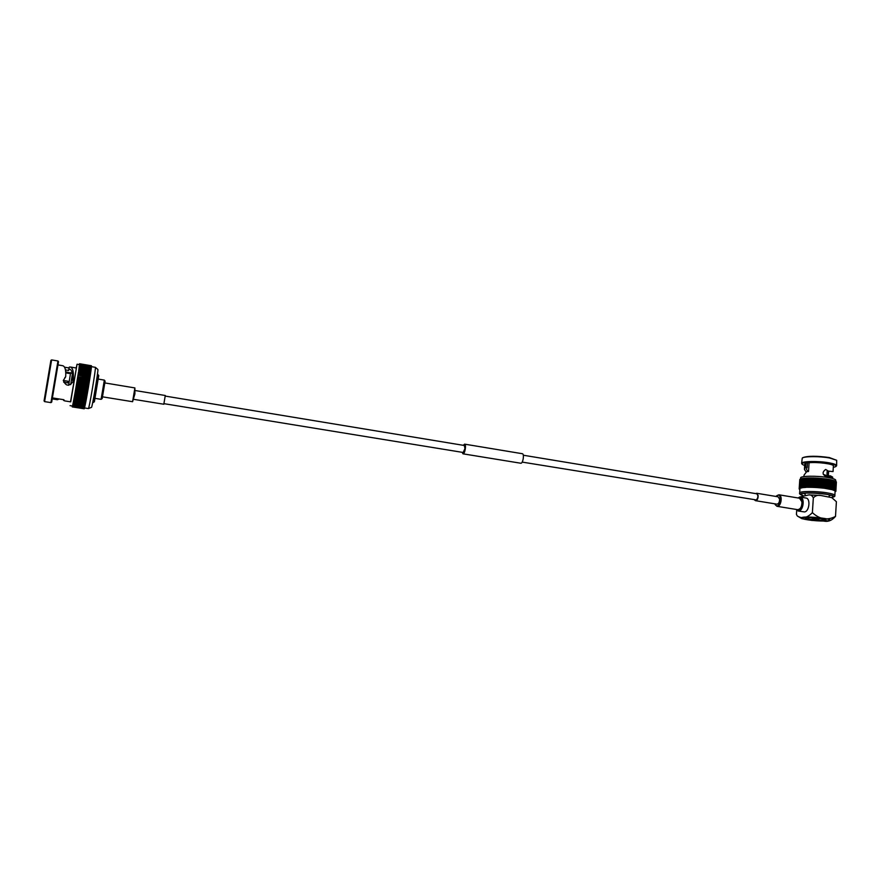 <?xml version="1.0" encoding="UTF-8"?>
<svg xmlns="http://www.w3.org/2000/svg" width="881" height="881" viewBox="0 0 881 881"><rect width="100%" height="100%" fill="white"/><g stroke="black" fill="none" stroke-linecap="round" stroke-linejoin="round"><path stroke-width="1.32" d="M776.007 496.455L776.381 496.025C783.286 490.64 779.707 511.828 774.994 504.24L774.828 503.822M778.066 496.796L779.586 499.098C779.586 502.203 778.683 503.888 776.877 504.152L755.546 500.683M755.645 493.591L756.746 493.272L758.156 495.574C758.145 498.69 757.253 500.386 755.491 500.672L754.61 500.023M756.614 493.756L756.658 493.767C758.354 495.386 758.277 497.446 756.438 499.956L522.169 462.096M776.458 495.948L778.914 494.792C783.033 495.287 780.995 507.368 776.965 506.311L775.093 504.45M799.496 498.206L801.941 501.807C801.963 506.641 800.532 509.262 797.657 509.67L777.053 506.322M102.681 396.857L132.579 401.703L134.892 393.939L134.87 387.915M133.879 399.357L163.811 404.236L165.287 395.503L135.355 390.558M132.579 401.703L134.903 387.926L105.015 382.96M164.097 403.685L463.186 452.482L464.959 448.594L464.364 445.489L165.364 396.109M462.999 453.825L520.748 463.23C522.885 463.902 524.569 453.913 522.356 453.715L522.312 453.704M462.151 452.305L462.966 453.825C464.86 454.464 466.578 444.31 464.595 444.145L463.296 445.312M104.343 380.118L101.095 399.335L102.174 398.597L105.114 381.154L104.332 380.107L98.441 379.127M97.967 374.48C98.551 374.392 94.157 400.844 93.309 402.485L94.388 401.747L98.749 375.526L97.439 374.381M91.481 407.374C92.197 407.815 98.595 369.921 97.879 369.458L95.357 367.322C96.304 366.683 88.97 410.205 88.397 408.564L91.481 407.374M72.264 406.923L72.429 406.031L72.264 406.923L84.235 408.762L72.319 406.868L72.484 405.921L72.363 406.747L84.29 408.641L84.466 407.947M91.415 365.747L79.543 363.732L79.29 364.602M91.459 365.78L79.565 363.732L79.4 364.613L79.565 363.732L91.459 365.78L79.576 363.886L79.422 364.701L79.576 363.765M95.335 367.322L91.415 366.661L91.47 365.901M91.371 367.289L91.448 366.672L79.521 364.646L79.389 365.34L79.576 363.886M91.283 368.06L91.393 367.3L79.444 365.274L79.323 365.89L79.521 364.646M91.04 370.042L91.316 368.071L79.246 366.584L79.444 365.274M90.699 372.542L91.073 370.042L79.004 368.39L79.356 366.044M84.411 408.277L72.462 406.383L72.638 405.359L72.539 406.053L84.499 407.958L84.708 407.132L72.727 405.227L72.914 404.148L72.837 404.698L84.829 406.604L85.831 401.747L73.784 399.82L73.96 398.752L86.019 400.778L88.298 388.047L90.732 372.553L78.662 370.714L79.081 368.027M85.831 401.747L85.986 400.767M84.367 408.399L72.462 406.383M84.323 408.553L72.429 406.504M84.213 408.795L72.319 406.868M79.455 363.93L79.334 364.613L79.455 363.93M91.481 365.978L79.576 363.963M91.481 366.21L79.565 364.183M91.47 366.342L79.554 364.316M91.437 366.859L79.499 364.833M91.371 367.52L79.422 365.505M91.283 368.346L79.312 366.32M91.206 368.985L79.224 366.959M91.172 369.315L79.18 367.289M91.029 370.416L79.026 368.39L78.717 370.527M90.919 371.231L78.905 369.216M90.864 371.639L78.849 369.624M90.666 372.993L78.651 370.978M78.497 371.958L78.244 373.478L78.497 371.958L90.523 373.985M90.457 374.458L78.42 372.443M90.303 375.515L78.255 373.5L90.269 375.493M78.178 374.007L78.002 375.009L78.178 374.007L90.225 376.022M90.06 377.134L78.002 375.119L90.049 377.024M89.972 377.663L78.002 375.119M89.796 378.83L77.737 376.826L77.924 375.658M78.002 375.009L77.748 376.616L89.796 378.621M89.708 379.392L77.638 377.387L77.737 376.826M89.521 380.603L77.451 378.599L77.638 377.387M77.748 376.616L77.473 378.301L89.532 380.295M89.422 381.176L77.352 379.171L77.451 378.599M89.223 382.42L77.154 380.427L77.352 379.171M77.473 378.301L77.198 380.03L89.256 382.024M89.124 383.015L77.054 381.01L77.154 380.427M88.926 384.281L76.845 382.288L77.054 381.01M77.198 380.03L76.9 381.803L88.97 383.797M88.827 384.876L76.746 382.883L76.845 382.288M88.607 386.153L76.526 384.171L76.746 382.883M76.9 381.803L76.603 383.598L88.684 385.592M88.507 386.759L76.427 384.777L76.526 384.171M88.298 388.047L76.207 386.065L76.427 384.777M76.603 383.598L76.306 385.415L88.375 387.398M88.188 388.653L76.107 386.671L76.207 386.065M87.968 389.931L75.887 387.959L76.107 386.671M76.306 385.415L75.997 387.233L88.067 389.204M87.869 390.525L75.788 388.554L75.887 387.959M87.648 391.792L75.568 389.82L75.788 388.554M75.997 387.233L75.689 389.028L87.759 390.999M87.549 392.386L75.469 390.415L75.568 389.82M87.329 393.62L75.248 391.66L75.469 390.415M75.689 389.028L75.381 390.801L87.45 392.761M87.23 394.192L75.149 392.232L75.248 391.66M87.01 395.404L74.94 393.444L75.149 392.232M75.381 390.801L75.083 392.53L87.142 394.479M86.911 395.954L74.841 393.994L74.94 393.444M86.701 397.111L74.632 395.162L74.841 393.994M75.083 392.53L74.786 394.192L86.845 396.153M86.602 397.65L74.632 395.162M86.393 398.752L74.334 396.813L74.533 395.701M74.786 394.192L74.5 395.8L86.558 397.749M86.107 400.304L74.059 398.366L74.246 397.32L86.272 399.258L74.334 396.813M85.743 402.188L73.784 399.82M85.567 403.091L73.53 401.163L73.707 400.26M85.479 403.487L73.53 401.163M85.314 404.302L73.299 402.386L73.453 401.56M73.233 402.749L85.248 404.665M73.09 403.476L73.266 402.375L73.024 403.795L85.094 405.381M85.028 405.7L73.024 403.795M84.884 406.328L72.892 404.423L73.079 403.333L72.727 405.227M84.653 407.352L72.671 405.447M84.543 407.782L72.583 405.877L72.76 404.831L72.429 406.031L70.073 405.656M76.207 367.983L77.054 364.227L79.411 364.624L79.004 368.39M74.5 395.8L73.266 402.375M77.054 364.227L70.502 401.824M57.992 364.921L62.848 365.736C65.128 366.551 66.075 370.24 65.679 376.804L63.344 380.383C65.646 386.12 68.806 386.649 72.848 381.947L73.024 380.878C73.971 372.74 73.101 368.115 70.403 367.014L76.416 368.027L70.7 401.857L64.544 400.866L63.817 399.721L63.685 400.503L63.85 399.732L52.431 397.904M52.265 398.895L57.441 399.721L59.17 398.983M65.469 369.943L68.641 370.472L69.07 367.961L64.555 367.201M69.07 367.961L68.641 370.472M70.403 367.014L69.335 367.058M57.441 399.721L57.739 398.752M58.509 361.695L51.682 402.121L50.944 402.617L57.97 360.99L58.509 361.695M73.024 380.878L72.363 379.116C72.738 373.291 71.901 370.02 69.863 369.293L68.96 369.337M64.731 377.773L65.679 376.804M72.363 379.116L72.914 380.922M44.59 401.615L51.627 359.911L50.889 360.406L44.05 400.91L44.59 401.615L50.944 402.617M70.7 384.634L72.352 374.15M65.778 372.883L69.247 373.456L69.324 372.883L65.745 372.289M63.663 382.211L67.749 382.883L68.013 381.242L63.333 380.471M69.225 373.456L69.324 372.883M68.013 381.242L63.333 380.658M67.727 382.883L67.969 381.418M825.222 519.878L825.189 519.272M822.182 518.656L811.214 519.746C818.24 520.561 822.887 520.616 825.178 519.922L822.226 518.568M809.143 519.416L820.09 518.314C811.522 517.4 806.842 517.444 806.06 518.457L809.143 519.416M810.983 519.35L820.894 520.572C825.012 520.539 826.653 520.197 825.827 519.537L810.839 517.576C806.346 517.565 804.54 517.907 805.41 518.59L820.894 520.572M805.972 498.029L806.082 498.051C810.806 498.569 809.243 511.773 804.43 511.927L798.087 510.991M796.71 510.308L796.435 514.372L797.316 516.002C802.272 519.041 807.293 517.929 812.381 512.654C819.737 519.427 827.446 520.682 835.507 516.398C831.95 520.451 828.085 522.015 823.922 521.089L811.698 520.418L801.864 518.678L797.316 516.002M799.419 497.104L808.824 494.902C810.751 494.637 812.249 495.618 813.328 497.864L812.381 512.654M813.328 497.864C815.365 495.684 817.821 494.88 820.707 495.463L831.785 497.633L836.399 501.718L835.507 516.398M836.399 501.718L831.895 497.677M811.203 519.735L809.232 519.405M807.128 518.953L805.146 518.215M809.221 519.603L805.289 518.513M835.893 466.523L836.653 465.675C836.587 464.694 834.142 463.758 829.296 462.855C818.482 460.818 801.181 461.181 801.589 463.384L802.261 464.364M833.294 467.426L835.783 466.611C836.895 465.542 834.615 464.474 828.966 463.395C817.359 461.192 799.188 461.941 802.294 464.408L804.661 465.564M836.653 465.675L836.686 460.3L829.329 457.558C816.709 455.796 807.866 455.829 802.789 457.646L802.668 457.746M836.686 460.3L829.605 457.999C819.87 456.16 804.221 456.226 802.261 458.076L801.589 463.384M827.501 471.038L833.041 471.577L833.382 465.961C834.175 464.034 817.469 461.809 809.088 462.734L808.527 471.445L806.622 471.731L804.034 475.112L803.946 476.61M828.669 475.509L830.75 476.665L826.554 476.775L832.699 477.128L830.254 475.784M807.866 471.511L806.379 469.155L807.194 467.448L805.697 466.996L804.419 469.342L806.148 472.073M835.078 491.675L835.684 490.981L833.745 489.979L824.616 488.283L830.981 489.23L835.805 491.146L835.089 491.246L834.847 495.441C834.748 494.593 832.16 493.712 827.05 492.842C816.114 490.97 799.243 491.069 799.651 492.964C799.056 493.767 800.157 494.648 802.943 495.607M824.616 488.283L823.184 488.107L824.616 488.283L825.2 478.978L826.015 478.956L829.175 479.462L828.603 488.757M823.184 488.107L817.139 487.556L823.184 488.107L823.768 478.801L825.2 478.978M817.139 487.556L812.59 487.347L817.139 487.556L817.722 478.251L823.768 478.801M812.59 487.347L811.137 487.314L812.59 487.347L813.185 478.053L814 477.954L814.683 478.097L814.088 487.391M811.137 487.314L805.84 487.27L811.137 487.314L811.731 478.031L813.185 478.053M805.025 487.314L801.721 487.678L805.928 487.413L805.025 487.314L805.619 478.064L806.423 478.152M801.192 487.777L799.485 488.371L802.117 487.821L801.192 487.777L802.316 478.592M799.926 488.933L799.32 488.515L800.08 479.341M835.695 481.389L835.761 480.299C835.684 479.352 833.096 478.438 827.997 477.546C817.094 475.619 800.234 475.872 800.642 477.898L800.642 477.931M799.915 488.922L799.166 488.801L799.849 479.572M799.904 489.131L799.188 488.724L799.97 488.713L799.265 488.581L799.926 479.341M799.485 488.371L800.444 479.132M799.849 488.173L800.939 478.934M800.344 487.997L800.95 478.801L801.567 478.757M800.972 487.832L801.798 478.57M801.721 487.678L802.316 478.46L803.175 478.449M802.58 487.545L803.186 478.317L804.155 478.328M803.56 487.435L804.166 478.196L805.245 478.229M804.65 487.336L805.619 478.064M805.84 487.27L806.434 478.009L807.701 478.097M807.117 487.215L807.712 477.954L811.731 478.031M814.672 478.097L817.722 478.251M829.175 479.594L830.409 479.693L829.836 488.988M830.398 479.826L831.554 479.936L830.981 489.23M831.543 480.068L832.578 480.189L832.016 489.484M832.578 480.321L833.503 480.442L832.941 489.726M833.492 480.586L834.307 480.707L833.745 489.979M834.307 480.839L834.99 480.971L834.428 490.232M834.979 481.103L835.54 481.235L834.979 490.486M835.54 481.367L835.397 490.739M835.959 481.632L835.684 490.981M836.245 481.896L835.838 491.224M836.388 482.149L835.86 491.378M799.188 488.955L799.915 488.933M799.893 489.329L799.32 489.186L799.904 489.153M803.109 495.574L800.961 494.274C800.565 492.512 816.533 492.468 826.543 494.241C831.025 495.023 833.294 495.805 833.36 496.587L831.433 497.501M799.188 488.724L799.783 479.572M799.596 488.305L800.19 479.132M799.992 488.118L800.598 478.923M800.532 487.942L801.137 478.735M801.985 487.634L802.58 478.416M802.888 487.512L803.483 478.273M803.901 487.402L804.507 478.163M806.236 487.248L806.831 477.987M807.536 487.204L808.13 477.943M808.395 487.314L808.989 478.053M808.472 487.193L809.066 477.92M808.912 487.182L809.507 477.909M809.738 487.303L810.333 478.031M809.892 487.182L810.487 477.898M810.355 487.182L810.961 477.898M811.379 487.193L811.974 477.909M811.864 487.204L812.458 477.92M812.91 487.237L813.504 477.943M813.405 487.248L814 477.954M814.473 487.292L815.068 477.998M814.98 487.314L815.575 478.02M815.608 487.468L816.191 478.163M816.07 487.38L816.654 478.075M816.577 487.402L817.172 478.097M817.667 487.479L818.262 478.174M818.185 487.512L818.768 478.207M818.68 487.667L819.264 478.361M819.275 487.6L819.859 478.295M819.782 487.645L820.365 478.328M820.2 487.788L820.784 478.493M820.861 487.744L821.444 478.427M821.367 487.788L821.951 478.482M821.709 487.942L822.292 478.636M822.425 487.898L823.008 478.592M822.92 487.953L823.504 478.647M823.955 488.074L824.539 478.768M824.429 488.14L825.012 478.824M825.431 488.272L826.015 478.956M825.893 488.327L826.466 479.022M826.004 488.47L826.576 479.165M826.852 488.47L827.424 479.165M827.281 488.537L827.865 479.231M827.314 488.68L827.887 479.374M828.195 488.691L828.768 479.385M829.45 488.922L830.023 479.616M830.629 489.153L831.19 479.859M831.697 489.396L832.259 480.112M832.655 489.649L833.228 480.365M833.503 489.902L834.065 480.63M834.219 490.155L834.792 480.883M834.814 490.409L835.386 481.147M835.287 490.662L835.849 481.411M835.606 490.904L836.168 481.665M835.805 491.146L836.366 481.918M809.088 462.734L805.63 463.021L804.76 464.078L804.419 469.342M807.194 467.448L807.503 462.679M805.697 466.996L805.939 463.274M826.554 476.775C822.27 474.639 821.973 472.194 825.673 469.452L828.999 471.511M828.349 475.498L828.603 471.39M827.215 470.63L826.995 474.253L827.567 474.496L827.777 471.126M825.09 476.324L826.521 476.731M795.995 509.405L798.671 511.002C803.461 510.837 805.025 497.6 800.322 497.093L797.834 497.93M796.16 509.427L798.186 510.297C803.67 509.868 803.417 494.56 797.999 497.963M69.247 367.124L68.861 369.403M70.612 372.641L68.652 385.272M827.039 520.869C841.586 519.294 797.955 514.856 801.886 518.303C803.549 519.867 820.519 521.596 827.039 520.869M805.157 493.867L803.164 493.316L805.157 493.878M831.268 495.298L829.208 495.574L831.29 495.309M831.499 497.523C845.551 494.23 788.021 490.376 803.043 495.596M827.975 476.731L828.118 476.048L823.306 474.407M756.746 493.272L778.121 496.807M778.914 494.792L799.585 498.228M522.356 453.715L464.595 444.145M523.292 455.224L756.658 493.767M101.084 399.335L95.203 398.388M84.499 407.947L88.397 408.564M51.627 359.911L57.97 360.99M72.264 373.423L65.712 371.826M829.131 496.851L829.252 494.77M805.069 495.287L805.212 493.074M820.707 495.463L808.824 494.902M834.847 495.474C835.298 496.256 834.219 496.95 831.598 497.556M799.926 488.856L799.651 492.964M800.642 477.898L800.576 478.934M832.622 478.537L832.699 477.128M828.118 476.048L828.415 471.324M800.322 497.093L806.082 498.051"/></g></svg>

